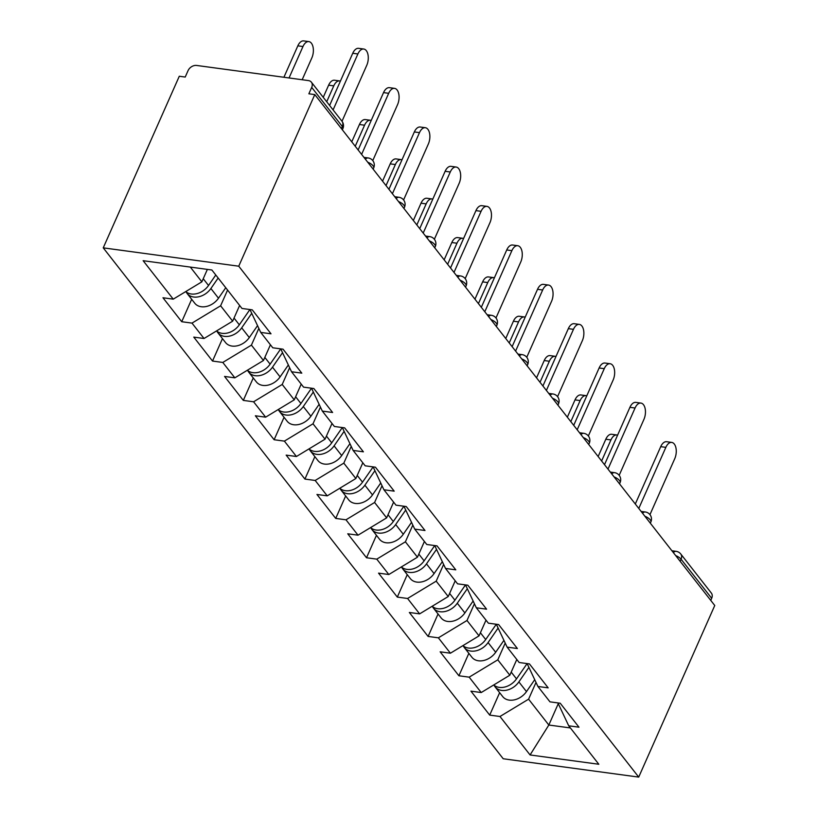 <?xml version="1.0" encoding="UTF-8"?>
<svg xmlns="http://www.w3.org/2000/svg" width="818" height="818" viewBox="0 0 818 818"><rect width="100%" height="100%" fill="white"/><g stroke="black" fill="none" stroke-linecap="round" stroke-linejoin="round"><path stroke-width="1.23" d="M103.242 247.854L503.213 758.756L638.715 777.1L238.744 266.198L103.242 247.854L179.285 76.248L185.216 77.056L188.048 70.655A7.137 5.276 -38.1 0 1 196.627 65.45L308.427 80.583A7.137 5.276 -38.1 0 1 311.392 82.189L341.996 121.279L366.761 65.317A10.706 5.849 97.7 0 0 363.754 49.029A10.706 5.849 97.7 0 0 357.885 53.968L352.742 53.272A10.706 5.849 -82.3 0 1 358.621 48.334L363.754 49.029M558.183 703.889L548.827 725.024L530.074 754.953L598.817 764.257L568.715 725.801L578.98 727.192L560.228 703.235L549.962 701.844L537.917 686.466L527.119 663.582L516.506 678.868A15.706 11.616 -38.1 0 1 493.765 684.952M530.074 754.953L499.972 716.496L489.706 715.106L499.645 692.672M516.802 659.492L509.829 675.218L481.219 692.539L470.943 691.149L489.706 715.106M481.219 692.539L469.174 677.161L458.908 675.77L468.847 653.326M486.004 620.156L479.031 635.872L450.421 653.204L440.145 651.813L458.908 675.77M450.421 653.204L438.376 637.825L428.111 636.435L438.049 613.991M455.207 580.821L448.233 596.537L419.624 613.868L409.348 612.477L428.111 636.435M419.624 613.868L407.579 598.479L397.313 597.089L407.252 574.655M424.409 541.475L417.446 557.201L388.826 574.522L378.55 573.132L397.313 597.089M388.826 574.522L376.781 559.144L366.515 557.753L376.454 535.309M393.611 502.14L386.648 517.866L358.028 535.187L347.752 533.796L366.515 557.753M358.028 535.187L345.983 519.808L335.717 518.418L345.656 495.974M362.814 462.804L355.85 478.52L327.231 495.851L316.955 494.461L335.717 518.418M327.231 495.851L315.186 480.463L304.92 479.072L314.858 456.638M332.016 423.458L325.053 439.184L296.433 456.505L286.157 455.125L304.92 479.072M296.433 456.505L284.388 441.127L274.122 439.736L284.061 417.292M301.218 384.123L294.255 399.849L265.635 417.17L255.359 415.779L274.122 439.736M265.635 417.17L253.59 401.791L243.324 400.401L253.263 377.957M270.421 344.787L263.457 360.503L234.838 377.834L224.561 376.444L243.324 400.401M234.838 377.834L222.793 362.446L212.527 361.055L222.465 338.621M239.623 305.441L232.66 321.167L204.04 338.499L193.764 337.108L212.527 361.055M204.04 338.499L191.995 323.11L181.729 321.719L191.668 299.286M207.373 269.398L201.862 281.832L173.242 299.153L162.966 297.762L181.729 321.719M173.242 299.153L143.14 260.697L211.872 270.001L241.985 308.458L252.251 309.848L271.003 333.805L260.738 332.415L272.783 347.793L283.048 349.184L301.801 373.141L291.535 371.75L303.58 387.139L313.846 388.53L332.599 412.487L322.333 411.096L334.378 426.475L344.644 427.865L363.396 451.822L353.131 450.432L365.176 465.81L375.442 467.201L394.194 491.158L383.928 489.767L395.973 505.156L406.239 506.546L424.992 530.504L414.726 529.113L426.771 544.491L437.037 545.882L455.79 569.839L445.524 568.449L457.569 583.827L467.835 585.218L486.587 609.175L476.321 607.784L488.366 623.173L498.632 624.563L517.385 648.521L507.119 647.13L519.164 662.508L529.43 663.899L548.183 687.856L537.917 686.466M505.197 643.122L497.794 659.829L509.829 675.218M497.794 659.829L469.174 677.161M474.399 603.786L466.996 620.494L479.031 635.872M507.119 647.13L496.321 624.246M466.996 620.494L438.376 637.825M443.601 564.451L436.199 581.158L448.233 596.537M476.321 607.784L465.524 584.911M436.199 581.158L407.579 598.479M412.804 525.105L405.401 541.813L417.446 557.201M445.524 568.449L434.726 545.565L424.113 560.851A15.706 11.616 -38.1 0 1 401.372 566.935M405.401 541.813L376.781 559.144M382.006 485.769L374.603 502.477L386.648 517.866M414.726 529.113L403.928 506.23M374.603 502.477L345.983 519.808M351.208 446.434L343.805 463.141L355.85 478.52M383.928 489.767L373.131 466.894L362.517 482.17A15.706 11.616 -38.1 0 1 339.777 488.254M343.805 463.141L315.186 480.463M320.411 407.088L313.008 423.796L325.053 439.184M353.131 450.432L342.333 427.548M313.008 423.796L284.388 441.127M289.613 367.752L282.21 384.46L294.255 399.849M322.333 411.096L311.535 388.213M282.21 384.46L253.59 401.791M258.815 328.417L251.412 345.124L263.457 360.503M291.535 371.75L280.738 348.877L270.124 364.153A15.706 11.616 -38.1 0 1 247.384 370.237M251.412 345.124L222.793 362.446M227.578 290.063L220.615 305.789L232.66 321.167M260.738 332.415L249.94 309.531M220.615 305.789L191.995 323.11M341.382 128.559L342.302 126.473L311.699 87.393L308.867 93.794L314.787 94.591L238.744 266.198M311.699 87.393A7.137 5.276 -38.1 0 0 311.392 82.189M190.318 267.087L201.862 281.832M314.787 94.591L714.758 605.494L638.715 777.1M535.995 682.468L528.592 699.175L548.827 725.024L570.381 727.938M568.715 725.801L557.917 702.928M528.592 699.175L499.972 716.496M710.75 600.371L711.67 598.295L681.067 559.205L680.147 561.281M675.688 555.586A7.137 2.812 -156.1 0 1 681.067 559.205A7.137 5.276 141.9 0 0 680.77 554.001L711.363 593.091A7.137 5.276 141.9 0 1 711.67 598.295M329.613 105.461L352.742 53.272M333.09 109.909L357.885 53.968M302.967 46.534L297.834 45.839A10.706 5.849 -82.3 0 1 303.713 40.9L308.846 41.595A10.706 5.849 97.7 0 0 302.967 46.534L289.04 77.966M302.169 79.745L311.852 57.884A10.706 5.849 97.7 0 0 308.846 41.595M186.126 291.852A15.706 11.616 -38.1 0 0 187.148 293.498A15.706 11.616 -38.1 0 0 210.901 288.509L218.15 278.028M187.148 293.498L194.745 303.212A15.706 11.616 -38.1 0 0 218.498 298.212L225.758 287.731M185.788 291.556A15.706 11.616 -38.1 0 0 208.529 285.482L215.788 275.001M297.834 45.839L283.907 77.27M372.773 160.594L397.558 104.653A10.706 5.849 97.7 0 0 394.552 88.364A10.706 5.849 97.7 0 0 388.683 93.303L383.54 92.608A10.706 5.849 -82.3 0 1 389.419 87.669L394.552 88.364M358.131 149.96L383.54 92.608M361.607 154.398L388.683 93.303M398.509 201.535A7.137 2.812 -156.1 0 1 403.898 205.154A7.137 2.812 23.9 0 1 404.491 207.24A7.137 7.137 0 0 0 403.591 199.95L428.356 143.988A10.706 5.849 97.7 0 0 425.35 127.71A10.706 5.849 97.7 0 0 419.481 132.639L414.337 131.943A10.706 5.849 -82.3 0 1 420.217 127.015L425.35 127.71M388.928 189.295L414.337 131.943M392.405 193.733L419.481 132.639M434.368 239.265L459.154 183.324A10.706 5.849 97.7 0 0 456.147 167.046A10.706 5.849 97.7 0 0 450.278 171.984L445.135 171.289A10.706 5.849 -82.3 0 1 451.015 166.351L456.147 167.046M419.726 228.631L445.135 171.289M423.203 233.069L450.278 171.984M460.105 280.216A7.137 2.812 -156.1 0 1 465.493 283.836A7.137 2.812 23.9 0 1 466.086 285.922A7.137 7.137 0 0 0 465.186 278.631L489.951 222.67A10.706 5.849 97.7 0 0 486.945 206.381A10.706 5.849 97.7 0 0 481.076 211.32L475.933 210.625A10.706 5.849 -82.3 0 1 481.812 205.686L486.945 206.381M450.524 267.977L475.933 210.625M454 272.414L481.076 211.32M490.902 319.552A7.137 2.812 -156.1 0 1 496.291 323.171A7.137 2.812 23.9 0 1 496.884 325.257A7.137 7.137 0 0 0 495.984 317.967L520.749 262.005A10.706 5.849 97.7 0 0 517.743 245.717A10.706 5.849 97.7 0 0 511.874 250.656L506.731 249.96A10.706 5.849 -82.3 0 1 512.61 245.022L517.743 245.717M481.321 307.312L506.731 249.96M484.798 311.75L511.874 250.656M333.764 85.87L328.631 85.174A10.706 5.849 -82.3 0 1 334.511 80.236L339.644 80.931A10.706 5.849 97.7 0 0 333.764 85.87L326.719 101.769M340.4 81.135A10.706 5.849 97.7 0 0 339.644 80.931M216.923 331.188A15.706 11.616 -38.1 0 0 217.946 332.834A15.706 11.616 -38.1 0 0 241.699 327.844L251.637 313.478M217.946 332.834L225.543 342.548A15.706 11.616 -38.1 0 0 249.296 337.558L257.506 325.697M216.586 330.901A15.706 11.616 -38.1 0 0 239.326 324.818L249.909 309.531M328.631 85.174L323.243 97.332M364.562 125.205L359.429 124.51A10.706 5.849 -82.3 0 1 365.309 119.581L370.442 120.277A10.706 5.849 97.7 0 0 364.562 125.205L355.237 146.258M371.198 120.471A10.706 5.849 97.7 0 0 370.442 120.277M247.721 370.534A15.706 11.616 -38.1 0 0 248.744 372.18A15.706 11.616 -38.1 0 0 272.496 367.18L282.435 352.814M248.744 372.18L256.341 381.883A15.706 11.616 -38.1 0 0 280.093 376.894L288.304 365.032M359.429 124.51L351.76 141.821M395.36 164.551L390.227 163.856A10.706 5.849 -82.3 0 1 396.106 158.917L401.239 159.612A10.706 5.849 97.7 0 0 395.36 164.551L386.035 185.594M401.996 159.807A10.706 5.849 97.7 0 0 401.239 159.612M278.519 409.869A15.706 11.616 -38.1 0 0 279.541 411.515A15.706 11.616 -38.1 0 0 303.294 406.526L313.233 392.159M279.541 411.515L287.138 421.229A15.706 11.616 -38.1 0 0 310.891 416.229L319.102 404.368M278.181 409.573A15.706 11.616 -38.1 0 0 300.922 403.499L311.505 388.213M390.227 163.856L382.558 181.156M426.158 203.887L421.025 203.191A10.706 5.849 -82.3 0 1 426.904 198.253L432.037 198.948A10.706 5.849 97.7 0 0 426.158 203.887L416.832 224.94M432.794 199.152A10.706 5.849 97.7 0 0 432.037 198.948M309.316 449.205A15.706 11.616 -38.1 0 0 310.339 450.851A15.706 11.616 -38.1 0 0 334.092 445.861L344.03 431.495M310.339 450.851L317.936 460.565A15.706 11.616 -38.1 0 0 341.689 455.565L349.899 443.704M308.979 448.918A15.706 11.616 -38.1 0 0 331.719 442.835L342.302 427.548M421.025 203.191L413.356 220.492M456.955 243.222L451.822 242.527A10.706 5.849 -82.3 0 1 457.702 237.598L462.835 238.294A10.706 5.849 97.7 0 0 456.955 243.222L447.63 264.275M463.591 238.488A10.706 5.849 97.7 0 0 462.835 238.294M340.114 488.55A15.706 11.616 -38.1 0 0 341.137 490.197A15.706 11.616 -38.1 0 0 364.889 485.197L374.828 470.831M341.137 490.197L348.734 499.9A15.706 11.616 -38.1 0 0 372.487 494.91L380.697 483.049M451.822 242.527L444.154 259.838M526.761 357.282L551.547 301.341A10.706 5.849 97.7 0 0 548.541 285.063A10.706 5.849 97.7 0 0 542.661 290.001L537.528 289.306A10.706 5.849 -82.3 0 1 543.408 284.367L548.541 285.063M512.119 346.648L537.528 289.306M515.596 351.086L542.661 290.001M487.753 282.568L482.62 281.873A10.706 5.849 -82.3 0 1 488.499 276.934L493.632 277.629A10.706 5.849 97.7 0 0 487.753 282.568L478.428 303.611M494.389 277.823A10.706 5.849 97.7 0 0 493.632 277.629M370.912 527.886A15.706 11.616 -38.1 0 0 371.934 529.532A15.706 11.616 -38.1 0 0 395.687 524.543L405.626 510.176M371.934 529.532L379.532 539.246A15.706 11.616 -38.1 0 0 403.284 534.246L411.495 522.385M370.574 527.59A15.706 11.616 -38.1 0 0 393.315 521.516L403.898 506.23M482.62 281.873L474.951 299.173M552.498 398.233A7.137 2.812 -156.1 0 1 557.876 401.853A7.137 2.812 23.9 0 1 558.479 403.939A7.137 7.137 0 0 0 557.579 396.648L582.344 340.687A10.706 5.849 97.7 0 0 579.338 324.398A10.706 5.849 97.7 0 0 573.459 329.337L568.326 328.642A10.706 5.849 -82.3 0 1 574.205 323.703L579.338 324.398M542.917 385.984L568.326 328.642M546.393 390.431L573.459 329.337M518.551 321.903L513.418 321.208A10.706 5.849 -82.3 0 1 519.297 316.269L524.43 316.965A10.706 5.849 97.7 0 0 518.551 321.903L509.225 342.957M525.187 317.159A10.706 5.849 97.7 0 0 524.43 316.965M401.71 567.222A15.706 11.616 -38.1 0 0 402.732 568.868A15.706 11.616 -38.1 0 0 426.485 563.878L436.423 549.512M402.732 568.868L410.329 578.582A15.706 11.616 -38.1 0 0 434.082 573.582L442.293 561.721M513.418 321.208L505.749 338.509M588.357 435.963L613.142 380.022A10.706 5.849 97.7 0 0 610.136 363.734A10.706 5.849 97.7 0 0 604.257 368.673L599.124 367.977A10.706 5.849 -82.3 0 1 605.003 363.039L610.136 363.734M573.715 425.329L599.124 367.977M577.191 429.767L604.257 368.673M549.348 361.239L544.215 360.544A10.706 5.849 -82.3 0 1 550.095 355.615L555.228 356.311A10.706 5.849 97.7 0 0 549.348 361.239L540.023 382.292M555.984 356.505A10.706 5.849 97.7 0 0 555.228 356.311M432.507 606.567A15.706 11.616 -38.1 0 0 433.53 608.214A15.706 11.616 -38.1 0 0 457.282 603.214L467.221 588.848M433.53 608.214L441.127 617.917A15.706 11.616 -38.1 0 0 464.88 612.927L473.09 601.066M432.17 606.271A15.706 11.616 -38.1 0 0 454.91 600.187L465.493 584.901M544.215 360.544L536.547 377.855M614.093 476.904A7.137 2.812 -156.1 0 1 619.471 480.524A7.137 2.812 23.9 0 1 620.075 482.62A7.137 7.137 0 0 0 619.175 475.319L643.94 419.358A10.706 5.849 97.7 0 0 640.934 403.08A10.706 5.849 97.7 0 0 635.054 408.018L629.921 407.323A10.706 5.849 -82.3 0 1 635.801 402.384L640.934 403.08M604.512 464.665L629.921 407.323M607.989 469.103L635.054 408.018M580.146 400.585L575.013 399.89A10.706 5.849 -82.3 0 1 580.892 394.951L586.025 395.646A10.706 5.849 97.7 0 0 580.146 400.585L570.821 421.628M586.782 395.84A10.706 5.849 97.7 0 0 586.025 395.646M463.305 645.903A15.706 11.616 -38.1 0 0 464.317 647.549A15.706 11.616 -38.1 0 0 488.08 642.559L498.019 628.193M464.317 647.549L471.925 657.263A15.706 11.616 -38.1 0 0 495.677 652.263L503.888 640.402M462.968 645.606A15.706 11.616 -38.1 0 0 485.708 639.533L496.291 624.246M575.013 399.89L567.344 417.19M649.952 514.645L674.738 458.704A10.706 5.849 97.7 0 0 671.731 442.415A10.706 5.849 97.7 0 0 665.852 447.354L660.719 446.659A10.706 5.849 -82.3 0 1 666.598 441.72L671.731 442.415M635.31 504L660.719 446.659M638.786 508.448L665.852 447.354M610.944 439.92L605.811 439.225A10.706 5.849 -82.3 0 1 611.69 434.286L616.823 434.982A10.706 5.849 97.7 0 0 610.944 439.92L601.619 460.974M617.58 435.176A10.706 5.849 97.7 0 0 616.823 434.982M494.103 685.239A15.706 11.616 -38.1 0 0 495.115 686.885A15.706 11.616 -38.1 0 0 518.878 681.895L528.817 667.529M495.115 686.885L502.722 696.599A15.706 11.616 -38.1 0 0 526.475 691.599L534.686 679.738M605.811 439.225L598.142 456.526M342.302 126.473A7.137 5.276 -38.1 0 0 341.996 121.279A7.137 7.137 0 0 1 342.895 128.569A7.137 2.812 23.9 0 0 342.302 126.473M363.938 157.373L368.131 157.935A7.137 3.896 97.7 0 0 365.421 159.265M373.151 169.142L373.693 167.905A7.137 2.812 23.9 0 0 373.1 165.819A7.137 2.812 -156.1 0 0 367.711 162.199M394.736 196.709L398.928 197.281A7.137 3.896 97.7 0 0 396.219 198.6M425.534 236.054L429.726 236.617A7.137 3.896 97.7 0 0 427.016 237.936M434.747 247.813L435.288 246.586A7.137 2.812 23.9 0 0 434.695 244.49A7.137 2.812 -156.1 0 0 429.307 240.87M456.332 275.39L460.524 275.952A7.137 3.896 97.7 0 0 457.814 277.282M487.129 314.726L491.321 315.298A7.137 3.896 97.7 0 0 488.612 316.617M517.927 354.071L522.119 354.634A7.137 3.896 97.7 0 0 519.41 355.953M527.14 365.83L527.682 364.603A7.137 2.812 23.9 0 0 527.089 362.507A7.137 2.812 -156.1 0 0 521.7 358.887M548.725 393.407L552.917 393.969A7.137 3.896 97.7 0 0 550.197 395.298M579.522 432.742L583.715 433.315A7.137 3.896 97.7 0 0 580.995 434.634M588.735 444.511L589.277 443.274A7.137 2.812 23.9 0 0 588.674 441.188A7.137 2.812 -156.1 0 0 583.295 437.569M610.32 472.088L614.512 472.651A7.137 3.896 97.7 0 0 611.792 473.97M641.118 511.424L645.31 511.986A7.137 3.896 97.7 0 0 642.59 513.315M650.33 523.193L650.872 521.956A7.137 2.812 23.9 0 0 650.269 519.87A7.137 2.812 -156.1 0 0 644.891 516.25M671.915 550.759L676.108 551.332A7.137 3.896 97.7 0 0 673.388 552.651M210.901 288.509L218.498 298.212M203.232 278.723L208.529 285.482M241.699 327.844L249.296 337.558M234.03 318.059L239.326 324.818M272.496 367.18L280.093 376.894M264.827 357.394L270.124 364.153M303.294 406.526L310.891 416.229M295.625 396.73L300.922 403.499M334.092 445.861L341.689 455.565M326.423 436.076L331.719 442.835M364.889 485.197L372.487 494.91M357.221 475.411L362.517 482.17M395.687 524.543L403.284 534.246M388.018 514.747L393.315 521.516M426.485 563.878L434.082 573.582M418.816 554.093L424.113 560.851M457.282 603.214L464.88 612.927M449.614 593.428L454.91 600.187M488.08 642.559L495.677 652.263M480.411 632.764L485.708 639.533M518.878 681.895L526.475 691.599M511.209 672.11L516.506 678.868M342.353 129.796L342.895 128.569M373.693 167.905A7.137 7.137 0 0 0 368.131 157.935M403.591 199.95A7.137 7.137 0 0 0 398.928 197.281M403.949 208.478L404.491 207.24M435.288 246.586A7.137 7.137 0 0 0 429.726 236.617M465.186 278.631A7.137 7.137 0 0 0 460.524 275.952M465.544 287.159L466.086 285.922M495.984 317.967A7.137 7.137 0 0 0 491.321 315.298M496.342 326.494L496.884 325.257M527.682 364.603A7.137 7.137 0 0 0 522.119 354.634M557.579 396.648A7.137 7.137 0 0 0 552.917 393.969M557.937 405.176L558.479 403.939M589.277 443.274A7.137 7.137 0 0 0 583.715 433.315M619.175 475.319A7.137 7.137 0 0 0 614.512 472.651M619.533 483.847L620.075 482.62M650.872 521.956A7.137 7.137 0 0 0 645.31 511.986M680.77 554.001A7.137 7.137 0 0 0 676.108 551.332"/></g></svg>

